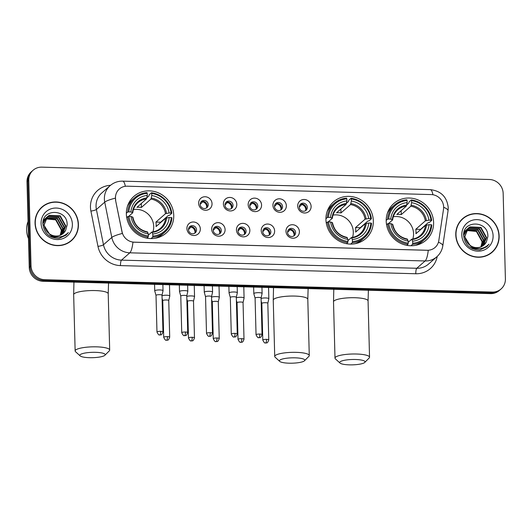 <?xml version="1.0" encoding="UTF-8"?>
<svg xmlns="http://www.w3.org/2000/svg" width="532" height="532" viewBox="0 0 532 532"><rect width="100%" height="100%" fill="white"/><g stroke="black" fill="none" stroke-linecap="round" stroke-linejoin="round"><path stroke-width="0.8" d="M325.936 219.57A24.425 23.135 48.7 0 0 340.433 241.694A24.425 23.135 48.7 0 0 365.743 238.582A24.425 23.135 48.7 0 0 373.331 220.873A24.425 23.135 48.7 0 0 358.834 198.749A24.425 23.135 48.7 0 0 333.524 201.861A24.425 23.135 48.7 0 0 325.936 219.57M386.205 221.232A24.425 23.135 48.7 0 0 400.702 243.357A24.425 23.135 48.7 0 0 426.012 240.245A24.425 23.135 48.7 0 0 433.6 222.536A24.425 23.135 48.7 0 0 419.103 200.411A24.425 23.135 48.7 0 0 393.793 203.523A24.425 23.135 48.7 0 0 386.205 221.232M126.35 214.064A24.425 23.135 48.7 0 0 140.847 236.188A24.425 23.135 48.7 0 0 166.157 233.076A24.425 23.135 48.7 0 0 173.745 215.367A24.425 23.135 48.7 0 0 159.248 193.242A24.425 23.135 48.7 0 0 133.938 196.355A24.425 23.135 48.7 0 0 126.35 214.064M200.325 228.926A6.909 6.55 -131.3 0 1 193.794 235.496A6.909 6.55 -131.3 0 1 186.912 228.554A6.909 6.55 -131.3 0 1 193.442 221.99A6.909 6.55 -131.3 0 1 200.325 228.926M188.481 229.605A4.15 3.93 48.7 0 0 195.244 232.836A4.15 3.93 48.7 0 0 194.067 226.067A4.15 3.93 48.7 0 0 188.481 229.605L191.367 226.639M225.096 229.611A6.909 6.55 -131.3 0 1 218.566 236.181A6.909 6.55 -131.3 0 1 211.683 229.239A6.909 6.55 -131.3 0 1 218.206 222.669A6.909 6.55 -131.3 0 1 225.096 229.611M213.252 230.29A4.15 3.93 48.7 0 0 220.009 233.515A4.15 3.93 48.7 0 0 218.838 226.752A4.15 3.93 48.7 0 0 213.252 230.29M249.86 230.29A6.909 6.55 -131.3 0 1 243.33 236.86A6.909 6.55 -131.3 0 1 236.447 229.924A6.909 6.55 -131.3 0 1 242.978 223.354A6.909 6.55 -131.3 0 1 249.86 230.29M238.023 230.974A4.15 3.93 48.7 0 0 244.78 234.2A4.15 3.93 48.7 0 0 243.609 227.437A4.15 3.93 48.7 0 0 238.023 230.974M274.632 230.974A6.909 6.55 -131.3 0 1 268.101 237.545A6.909 6.55 -131.3 0 1 261.219 230.609A6.909 6.55 -131.3 0 1 267.749 224.038A6.909 6.55 -131.3 0 1 274.632 230.974M262.788 231.653A4.15 3.93 48.7 0 0 269.551 234.885A4.15 3.93 48.7 0 0 268.381 228.122A4.15 3.93 48.7 0 0 262.788 231.653L265.674 228.694M299.403 231.659A6.909 6.55 -131.3 0 1 292.873 238.23A6.909 6.55 -131.3 0 1 285.99 231.287A6.909 6.55 -131.3 0 1 292.52 224.723A6.909 6.55 -131.3 0 1 299.403 231.659M287.559 232.338A4.15 3.93 48.7 0 0 294.322 235.57A4.15 3.93 48.7 0 0 293.145 228.8A4.15 3.93 48.7 0 0 287.559 232.338M212.042 203.696A6.909 6.55 -131.3 0 1 205.512 210.26A6.909 6.55 -131.3 0 1 198.629 203.324A6.909 6.55 -131.3 0 1 205.153 196.754A6.909 6.55 -131.3 0 1 212.042 203.696M200.198 204.374A4.15 3.93 48.7 0 0 206.955 207.6A4.15 3.93 48.7 0 0 205.784 200.837A4.15 3.93 48.7 0 0 200.198 204.374M236.807 204.374A6.909 6.55 -131.3 0 1 230.276 210.945A6.909 6.55 -131.3 0 1 223.393 204.009A6.909 6.55 -131.3 0 1 229.924 197.439A6.909 6.55 -131.3 0 1 236.807 204.374M224.97 205.053A4.15 3.93 48.7 0 0 231.726 208.285A4.15 3.93 48.7 0 0 230.555 201.522A4.15 3.93 48.7 0 0 224.97 205.053L227.849 202.094M261.578 205.059A6.909 6.55 -131.3 0 1 255.047 211.63A6.909 6.55 -131.3 0 1 248.165 204.687A6.909 6.55 -131.3 0 1 254.695 198.123A6.909 6.55 -131.3 0 1 261.578 205.059M249.734 205.738A4.15 3.93 48.7 0 0 256.497 208.97A4.15 3.93 48.7 0 0 255.32 202.207A4.15 3.93 48.7 0 0 249.734 205.738M286.349 205.744A6.909 6.55 -131.3 0 1 279.819 212.315A6.909 6.55 -131.3 0 1 272.936 205.372A6.909 6.55 -131.3 0 1 279.466 198.802A6.909 6.55 -131.3 0 1 286.349 205.744M274.505 206.423A4.15 3.93 48.7 0 0 281.268 209.648A4.15 3.93 48.7 0 0 280.091 202.885A4.15 3.93 48.7 0 0 274.505 206.423L277.391 203.457M311.114 206.429A6.909 6.55 -131.3 0 1 304.59 212.993A6.909 6.55 -131.3 0 1 297.701 206.057A6.909 6.55 -131.3 0 1 304.231 199.487A6.909 6.55 -131.3 0 1 311.114 206.429M299.277 207.108A4.15 3.93 48.7 0 0 306.033 210.333A4.15 3.93 48.7 0 0 304.863 203.57A4.15 3.93 48.7 0 0 299.277 207.108M189.266 227.144A4.15 3.93 -131.3 0 1 194.639 233.262M214.037 227.822A4.15 3.93 -131.3 0 1 219.41 233.947M238.802 228.507A4.15 3.93 -131.3 0 1 244.175 234.632M263.573 229.192A4.15 3.93 -131.3 0 1 268.946 235.317M288.344 229.877A4.15 3.93 -131.3 0 1 293.717 235.995M200.976 201.907A4.15 3.93 -131.3 0 1 206.356 208.032M225.748 202.592A4.15 3.93 -131.3 0 1 231.121 208.717M250.519 203.277A4.15 3.93 -131.3 0 1 255.892 209.402M275.29 203.956A4.15 3.93 -131.3 0 1 280.663 210.08M300.055 204.64A4.15 3.93 -131.3 0 1 305.428 210.765M115.717 200.132A12.442 11.784 -131.3 0 1 115.477 198.017A12.442 11.784 -131.3 0 1 119.341 188.993A12.442 11.784 -131.3 0 1 127.228 186.193L431.259 194.579A12.442 11.784 -131.3 0 1 443.522 209.176L438.827 240.537A12.442 11.784 -131.3 0 1 435.09 247.453A12.442 11.784 -131.3 0 1 427.203 250.259L134.21 242.173A12.442 11.784 -131.3 0 1 122.054 231.799L115.55 200.271L115.471 196.295M35.046 223.201A22.351 21.174 48.7 0 0 48.312 243.45A22.351 21.174 48.7 0 0 71.468 240.604A22.351 21.174 48.7 0 0 78.417 224.398A22.351 21.174 48.7 0 0 65.15 204.155A22.351 21.174 48.7 0 0 41.988 207.001A22.351 21.174 48.7 0 0 35.046 223.201M71.022 240.983A22.351 21.174 48.7 0 0 73.616 238.043M455.771 234.812A22.351 21.174 48.7 0 0 469.031 255.054A22.351 21.174 48.7 0 0 492.193 252.208A22.351 21.174 48.7 0 0 499.136 236.008A22.351 21.174 48.7 0 0 485.876 215.759A22.351 21.174 48.7 0 0 462.714 218.605A22.351 21.174 48.7 0 0 455.771 234.812M491.748 252.594A22.351 21.174 48.7 0 0 494.341 249.654M33.077 170.267L31.302 171.823A13.825 13.094 48.7 0 0 27.006 181.844L29.247 267.397A13.825 13.094 48.7 0 0 43.012 281.275L490.564 293.617L491.455 292.839A13.825 13.094 48.7 0 0 500.22 289.721A13.825 13.094 48.7 0 1 491.455 292.839L43.903 280.49L491.455 292.839L492.339 292.061A13.825 13.094 48.7 0 0 501.104 288.942A13.825 13.094 48.7 0 0 505.4 278.921L503.159 193.375A13.825 13.094 48.7 0 0 489.393 179.497L41.842 167.148A13.825 13.094 48.7 0 0 33.077 170.267A13.825 13.094 48.7 0 0 28.781 180.288L31.022 265.834A13.825 13.094 48.7 0 0 44.788 279.712L492.339 292.061M29.247 267.397L30.138 266.618A13.825 13.094 48.7 0 0 43.903 280.49A13.825 13.094 48.7 0 1 30.138 266.618L27.897 181.066L30.138 266.618L31.022 265.834M32.186 171.045A13.825 13.094 48.7 0 0 27.897 181.066A13.825 13.094 48.7 0 1 32.186 171.045M438.448 242.226A16.126 4.037 8.5 0 1 442.81 245.791C442.112 250.173 440.11 253.844 436.805 256.81A18.434 17.463 -131.3 0 1 425.115 260.966A16.126 3.884 91.6 0 0 428.26 250.319L132.947 242.173A16.126 3.884 -88.4 0 1 129.808 252.82A18.434 17.463 -131.3 0 1 111.806 237.452A16.126 2.687 -11.3 0 1 122.32 233.468L115.55 200.271M465.527 216.81A22.351 21.174 48.7 0 0 462.275 219.004M44.801 205.206A22.351 21.174 48.7 0 0 41.549 207.4M490.564 293.617A13.825 13.094 48.7 0 0 499.329 290.505L501.104 288.942M42.141 207.174A22.118 20.954 48.7 0 0 35.272 223.207A22.118 20.954 48.7 0 0 48.399 243.25A22.118 20.954 48.7 0 0 71.321 240.431A22.118 20.954 48.7 0 0 78.191 224.391A22.118 20.954 48.7 0 0 65.064 204.355A22.118 20.954 48.7 0 0 42.141 207.174L41.25 207.952A22.118 20.954 48.7 0 0 38.956 210.34M28.043 221.518A23.042 21.825 48.7 0 0 26.6 230.004A23.042 21.825 48.7 0 0 28.489 238.589M59.99 235.363A11.518 10.913 48.7 0 0 61.233 230.855L61.26 229.944L55.654 219.836L45.612 218.878M46.291 217.874L57.416 218.286L63.022 228.394L61.04 234.905M46.144 218.067L57.064 218.599L62.67 228.707L60.828 235.011M46.902 217.156L47.88 216.537L58.826 217.049L64.432 227.157L61.865 234.439M46.743 217.329L47.528 216.843L58.473 217.362L64.079 227.47L61.665 234.559M50.866 234.698A11.518 10.913 48.7 0 0 63.215 233.435A11.518 10.913 48.7 0 0 65.709 230.17L67.132 225.036C67.976 208.67 41.842 208.212 42.886 223.959C44.116 233.488 49.562 238.27 59.232 238.309L66.068 235.151L68.355 232.531C63.109 237.578 57.276 238.296 50.866 234.698C46.816 232.491 44.595 229.152 44.196 224.684L47.581 216.504L49.29 215.3L60.236 215.812L65.842 225.92L62.636 233.914M57.044 236.94L49.436 235.929M47.408 216.657L48.937 215.606L59.883 216.118L65.489 226.233L62.45 234.047M57.709 236.986L51.81 237.206M65.709 230.17L63.175 233.475M53.18 235.955L49.922 234.692L43.843 224.996L47.581 216.504M43.511 220.075L43.897 219.769M44.083 219.63L44.675 219.237M44.881 219.111L45.519 218.772M45.739 218.665L56.006 219.523L61.612 229.631L60.163 235.297M43.923 219.802L44.528 219.423M44.735 219.304L45.386 218.978M43.391 220.454L45.306 218.532M45.493 218.393L46.084 218M43.458 220.248L44.761 218.978M44.582 219.137L45.14 218.705M45.333 218.566L45.938 218.187M42.886 223.852L46.716 217.295M43.012 222.223L46.171 217.741M45.998 217.894L46.55 217.462M41.084 223.374A16.126 15.275 48.7 0 0 57.143 239.56A16.126 15.275 48.7 0 0 72.379 224.231A16.126 15.275 48.7 0 0 56.319 208.045A16.126 15.275 48.7 0 0 41.084 223.374M67.77 243.177A22.118 20.954 48.7 0 0 70.43 241.209L71.321 240.431M68.355 232.531L65.928 235.27M462.867 218.778A22.118 20.954 48.7 0 0 455.991 234.818A22.118 20.954 48.7 0 0 469.118 254.855A22.118 20.954 48.7 0 0 492.04 252.035A22.118 20.954 48.7 0 0 498.916 236.002A22.118 20.954 48.7 0 0 485.789 215.959A22.118 20.954 48.7 0 0 462.867 218.778L461.976 219.563A22.118 20.954 48.7 0 0 459.681 221.944M480.715 246.968A11.518 10.913 48.7 0 0 481.959 242.459L481.985 241.548L476.373 231.44L466.338 230.482M467.016 229.478L478.142 229.891L483.748 239.999L481.766 246.509M466.87 229.671L477.783 230.203L483.395 240.311L481.553 246.615M467.628 228.76L468.606 228.142L479.551 228.654L485.157 238.762L482.591 246.043M467.468 228.933L468.253 228.447L479.199 228.966L484.805 239.074L482.391 246.17M471.591 246.303A11.518 10.913 48.7 0 0 483.94 245.039A11.518 10.913 48.7 0 0 486.428 241.781L487.857 236.64C488.702 220.275 462.567 219.816 463.611 235.563C464.835 245.092 470.288 249.874 479.95 249.914L486.793 246.755L489.081 244.141C483.834 249.182 478.002 249.9 471.591 246.303C467.542 244.095 465.32 240.757 464.921 236.288L468.306 228.108L470.015 226.905L480.961 227.417L486.567 237.525L483.362 245.518M477.769 248.544L470.162 247.533M468.127 228.268L469.663 227.211L480.609 227.729L486.215 237.837L483.169 245.658M478.434 248.59L472.536 248.81M486.428 241.781L483.901 245.079M473.899 247.566L470.647 246.296L464.569 236.6L468.306 228.108M464.237 231.686L464.616 231.373M464.808 231.234L465.4 230.841M465.606 230.715L466.245 230.376M466.464 230.27L476.725 231.127L482.338 241.235L480.881 246.901M464.649 231.407L465.254 231.028M465.46 230.908L466.112 230.582M464.117 232.058L466.032 230.137M466.218 229.997L466.81 229.605M464.177 231.852L465.487 230.582M465.307 230.742L465.866 230.309M466.059 230.17L466.664 229.791M463.611 235.457L467.442 228.9M463.731 233.827L466.897 229.345M466.717 229.505L467.276 229.073M461.803 234.978A16.126 15.275 48.7 0 0 477.869 251.164A16.126 15.275 48.7 0 0 493.104 235.836A16.126 15.275 48.7 0 0 477.038 219.65A16.126 15.275 48.7 0 0 461.803 234.978M488.496 254.781A22.118 20.954 48.7 0 0 491.156 252.813L492.04 252.035M489.081 244.141L486.654 246.875M89.476 357.684A12.675 2.68 178.5 0 0 104.91 355.256A12.675 2.68 178.5 0 0 95.58 352.324A12.675 2.68 178.5 0 0 80.172 355.908A12.675 2.68 178.5 0 0 89.476 357.684M80.172 355.908L75.564 351.732A17.283 3.658 -1.5 0 1 75.138 350.954A17.283 3.658 -1.5 0 1 96.578 346.844A17.283 3.658 -1.5 0 1 109.685 350.049A17.283 3.658 -1.5 0 1 109.299 350.847L104.91 355.256M152.95 231.872A17.051 16.153 48.7 0 0 153.708 226.479A17.051 16.153 48.7 0 0 133.412 209.608M152.837 236.088L152.644 237.192A22.856 21.652 48.7 0 0 164.9 232.092A22.856 21.652 48.7 0 0 171.949 217.774L171.271 217.555A21.938 20.781 48.7 0 1 152.837 236.088L152.784 234.007A19.817 18.773 48.7 0 0 169.203 217.495L165.598 218.206L156.056 226.579A17.051 16.153 48.7 0 0 156.149 224.331A17.051 16.153 48.7 0 0 155.936 222.077L165.485 213.704L169.083 212.993A19.817 18.773 48.7 0 0 151.78 195.55L151.726 193.462A21.938 20.781 48.7 0 1 171.151 213.046L171.829 213.266A22.856 21.652 48.7 0 0 151.48 192.757L151.726 193.462M148.348 235.117L151.82 232.072L152.784 234.007M146.885 197.751L148.947 195.949L149.1 194.838L151.48 192.757M171.829 213.266L169.449 215.354L168.331 215.487L160.664 222.21A21.892 20.735 -131.3 0 1 160.704 222.502M155.563 238.196A22.856 21.652 48.7 0 0 162.526 234.18L164.9 232.092M152.644 237.192L151.048 238.589M146.912 238.176L148.169 237.066L148.368 235.969A21.938 20.781 48.7 0 1 128.944 216.384L127.82 216.557A22.856 21.652 48.7 0 0 148.169 237.066M127.82 216.557L126.696 217.541M171.151 213.046L169.083 212.993M169.203 217.495L171.271 217.555M128.944 216.384L131.012 216.444A19.817 18.773 48.7 0 0 148.315 233.887L148.368 235.969M151.78 195.55L150.955 199.061L141.412 207.433L141.306 203.477M132.82 217.302L131.012 216.444M148.315 233.887L147.344 231.945M151.82 232.072L152.225 232.391A17.729 16.791 48.7 0 0 166.656 217.881M126.343 213.246L127.7 212.049L128.824 211.882A21.938 20.781 48.7 0 1 147.251 193.342L147.005 192.631A22.856 21.652 48.7 0 0 134.749 197.731L132.375 199.813A22.856 21.652 48.7 0 0 127.48 206.197M134.749 197.731A22.856 21.652 48.7 0 0 127.7 212.049M147.251 193.342L147.304 195.424A19.817 18.773 48.7 0 0 130.892 211.935L128.824 211.882M141.412 207.433A17.051 16.153 -131.3 0 0 136.937 207.307L146.48 198.935L147.304 195.424M130.892 211.935L132.701 212.8L128.545 216.444M146.859 197.924A17.729 16.791 48.7 0 0 132.435 212.434L132.701 212.8M160.664 222.21L155.936 222.077M289.062 363.19A12.675 2.68 178.5 0 0 304.497 360.763A12.675 2.68 178.5 0 0 295.167 357.83A12.675 2.68 178.5 0 0 279.766 361.414A12.675 2.68 178.5 0 0 289.062 363.19M279.766 361.414L275.15 357.238A17.283 3.658 -1.5 0 1 274.725 356.46A17.283 3.658 -1.5 0 1 296.164 352.35A17.283 3.658 -1.5 0 1 309.272 355.556A17.283 3.658 -1.5 0 1 308.886 356.354L304.497 360.763M352.536 237.378A17.051 16.153 48.7 0 0 353.295 231.985A17.051 16.153 48.7 0 0 332.999 215.114M352.43 241.595L352.231 242.698A22.856 21.652 48.7 0 0 364.487 237.598A22.856 21.652 48.7 0 0 371.536 223.274L370.857 223.054A21.938 20.781 48.7 0 1 352.43 241.595L352.37 239.513A19.817 18.773 48.7 0 0 368.789 223.001L365.185 223.713L355.642 232.085A17.051 16.153 48.7 0 0 355.735 229.837A17.051 16.153 48.7 0 0 355.529 227.583L365.072 219.211L368.669 218.499A19.817 18.773 48.7 0 0 351.366 201.056L351.313 198.968A21.938 20.781 48.7 0 1 370.738 218.552L371.416 218.772A22.856 21.652 48.7 0 0 351.067 198.263L351.313 198.968M347.935 240.624L351.406 237.578L352.37 239.513M346.478 203.257L348.533 201.448L348.686 200.345L351.067 198.263M371.416 218.772L369.042 220.86L367.918 220.993L360.257 227.716A21.892 20.735 -131.3 0 1 360.29 228.009M355.15 243.703A22.856 21.652 48.7 0 0 362.112 239.686L364.487 237.598M352.231 242.698L350.641 244.095M346.498 243.683L347.755 242.572L347.955 241.475A21.938 20.781 48.7 0 1 328.53 221.891L327.406 222.057A22.856 21.652 48.7 0 0 347.755 242.572M327.406 222.057L326.282 223.048M370.738 218.552L368.669 218.499M368.789 223.001L370.857 223.054M328.53 221.891L330.598 221.944A19.817 18.773 48.7 0 0 347.901 239.387L347.955 241.475M351.366 201.056L350.541 204.561L340.999 212.94L340.892 208.983M332.407 222.808L330.598 221.944M347.901 239.387L346.931 237.452M351.406 237.578L351.812 237.897A17.729 16.791 48.7 0 0 366.242 223.387M325.93 218.752L327.286 217.555L328.41 217.388A21.938 20.781 48.7 0 1 346.837 198.848L346.591 198.137A22.856 21.652 48.7 0 0 334.335 203.237L331.961 205.319A22.856 21.652 48.7 0 0 327.067 211.703M334.335 203.237A22.856 21.652 48.7 0 0 327.286 217.555M346.837 198.848L346.897 200.93A19.817 18.773 48.7 0 0 330.478 217.442L328.41 217.388M340.999 212.94A17.051 16.153 -131.3 0 0 336.523 212.813L346.066 204.441L346.897 200.93M330.478 217.442L332.287 218.306L328.131 221.95M346.445 203.43A17.729 16.791 48.7 0 0 332.021 217.94L332.287 218.306M360.257 227.716L355.529 227.583M349.331 364.852A12.675 2.68 178.5 0 0 364.766 362.425A12.675 2.68 178.5 0 0 355.442 359.492A12.675 2.68 178.5 0 0 340.034 363.077A12.675 2.68 178.5 0 0 349.331 364.852M340.034 363.077L335.419 358.901A17.283 3.658 -1.5 0 1 334.994 358.122A17.283 3.658 -1.5 0 1 356.433 354.013A17.283 3.658 -1.5 0 1 369.541 357.211A17.283 3.658 -1.5 0 1 369.155 358.016L364.766 362.425M412.805 239.041A17.051 16.153 48.7 0 0 413.564 233.648A17.051 16.153 48.7 0 0 393.268 216.777M412.699 243.257L412.5 244.361A22.856 21.652 48.7 0 0 424.755 239.26A22.856 21.652 48.7 0 0 431.804 224.936L431.126 224.717A21.938 20.781 48.7 0 1 412.699 243.257L412.639 241.176A19.817 18.773 48.7 0 0 429.058 224.664L425.454 225.375L415.911 233.748A17.051 16.153 48.7 0 0 416.004 231.5A17.051 16.153 48.7 0 0 415.798 229.245L425.341 220.873L428.938 220.162A19.817 18.773 48.7 0 0 411.635 202.719L411.582 200.631A21.938 20.781 48.7 0 1 431.006 220.215L431.685 220.434A22.856 21.652 48.7 0 0 411.336 199.926L411.582 200.631M408.204 242.286L411.675 239.24L412.639 241.176M406.747 204.92L408.802 203.111L408.955 202.007L411.336 199.926M431.685 220.434L429.311 222.522L428.187 222.649L420.526 229.378A21.892 20.735 -131.3 0 1 420.559 229.671M415.419 245.365A22.856 21.652 48.7 0 0 422.381 241.348L424.755 239.26M412.5 244.361L410.91 245.757M406.767 245.345L408.024 244.235L408.224 243.137A21.938 20.781 48.7 0 1 388.799 223.553L387.675 223.719A22.856 21.652 48.7 0 0 408.024 244.235M387.675 223.719L386.551 224.71M431.006 220.215L428.938 220.162M429.058 224.664L431.126 224.717M388.799 223.553L390.867 223.606A19.817 18.773 48.7 0 0 408.17 241.049L408.224 243.137M411.635 202.719L410.81 206.223L401.268 214.602L401.161 210.645M392.676 224.471L390.867 223.606M408.17 241.049L407.206 239.114M411.675 239.24L412.087 239.56A17.729 16.791 48.7 0 0 426.511 225.049M386.199 220.414L387.555 219.217L388.679 219.051A21.938 20.781 48.7 0 1 407.106 200.511L406.86 199.799A22.856 21.652 48.7 0 0 394.604 204.9L392.23 206.981A22.856 21.652 48.7 0 0 387.336 213.365M394.604 204.9A22.856 21.652 48.7 0 0 387.555 219.217M407.106 200.511L407.166 202.592A19.817 18.773 48.7 0 0 390.747 219.104L388.679 219.051M401.268 214.602A17.051 16.153 -131.3 0 0 396.792 214.476L406.342 206.103L407.166 202.592M390.747 219.104L392.556 219.969L388.407 223.613M406.714 205.093A17.729 16.791 48.7 0 0 392.29 219.603L392.556 219.969M420.526 229.378L415.798 229.245M203.078 201.409L200.198 204.355M206.649 207.58A5.067 4.801 48.7 0 0 202.998 201.901M167.427 336.623A2.993 0.632 178.5 0 0 163.71 337.335C166.104 342.129 166.41 339.509 166.622 340.254A2.993 0.718 91.6 0 0 166.782 340.181A2.993 0.718 -88.4 0 0 167.427 336.623A2.993 0.632 178.5 0 1 169.701 337.182L168.744 300.527A2.993 0.632 178.5 0 1 168.737 300.56L169.768 296.045A4.15 0.878 178.5 0 0 169.775 295.998A4.15 0.878 178.5 0 0 166.629 295.227A4.15 0.878 178.5 0 0 162.014 295.765M168.744 300.527A2.993 0.632 178.5 0 0 166.469 299.975A2.993 0.632 178.5 0 0 162.839 300.527A2.993 0.632 178.5 0 0 162.752 300.686A2.993 0.632 178.5 0 0 162.759 300.72L162.08 298.332M231.42 208.258A5.067 4.801 48.7 0 0 227.763 202.579M192.198 337.308A2.993 0.632 178.5 0 0 188.481 338.02C190.868 342.808 191.174 340.194 191.394 340.932A2.993 0.718 91.6 0 0 191.553 340.866A2.993 0.718 -88.4 0 0 192.198 337.308A2.993 0.632 178.5 0 1 194.473 337.86L193.508 301.212A2.993 0.632 178.5 0 1 193.508 301.245L194.539 296.73A4.15 0.878 178.5 0 0 194.546 296.676A4.15 0.878 178.5 0 0 191.4 295.912A4.15 0.878 178.5 0 0 186.785 296.45M193.508 301.212A2.993 0.632 178.5 0 0 191.241 300.66A2.993 0.632 178.5 0 0 187.61 301.212A2.993 0.632 178.5 0 0 187.523 301.371A2.993 0.632 178.5 0 0 187.53 301.405M252.62 202.772L249.734 205.718M256.191 208.943A5.067 4.801 48.7 0 0 252.534 203.264M218.28 301.93A2.993 0.632 178.5 0 0 218.28 301.897L219.31 297.408A4.15 0.878 178.5 0 0 219.317 297.361A4.15 0.878 178.5 0 0 216.172 296.597A4.15 0.878 178.5 0 0 211.55 297.135M216.97 337.993A2.993 0.632 178.5 0 0 213.252 338.704C215.64 343.492 215.945 340.879 216.165 341.617A2.993 0.718 91.6 0 0 216.325 341.551A2.993 0.718 -88.4 0 0 216.97 337.993A2.993 0.632 178.5 0 1 219.244 338.545L218.28 301.897A2.993 0.632 178.5 0 0 216.012 301.338A2.993 0.632 178.5 0 0 212.381 301.89A2.993 0.632 178.5 0 0 212.295 302.05A2.993 0.632 178.5 0 0 212.295 302.083L211.616 299.702M280.963 209.628A5.067 4.801 48.7 0 0 277.305 203.949M241.741 338.671A2.993 0.632 178.5 0 0 238.023 339.383C240.411 344.177 240.717 341.564 240.936 342.302A2.993 0.718 91.6 0 0 241.096 342.236A2.993 0.718 -88.4 0 0 241.741 338.671A2.993 0.632 178.5 0 1 244.008 339.23L243.051 302.575A2.993 0.632 178.5 0 1 243.044 302.615L244.082 298.093A4.15 0.878 178.5 0 0 244.082 298.046A4.15 0.878 178.5 0 0 240.936 297.275A4.15 0.878 178.5 0 0 236.321 297.814M243.051 302.575A2.993 0.632 178.5 0 0 240.777 302.023A2.993 0.632 178.5 0 0 237.152 302.575A2.993 0.632 178.5 0 0 237.059 302.735A2.993 0.632 178.5 0 0 237.066 302.768M302.156 204.142L299.277 207.088M305.727 210.313A5.067 4.801 48.7 0 0 302.076 204.634M267.815 303.293A2.993 0.632 178.5 0 0 267.822 303.26L268.846 298.778A4.15 0.878 178.5 0 0 268.853 298.731A4.15 0.878 178.5 0 0 265.707 297.96A4.15 0.878 178.5 0 0 261.092 298.499M266.505 339.356A2.993 0.632 178.5 0 0 262.788 340.068C265.182 344.862 265.488 342.242 265.701 342.987A2.993 0.718 91.6 0 0 265.86 342.914A2.993 0.718 -88.4 0 0 266.505 339.356A2.993 0.632 178.5 0 1 268.78 339.915L267.822 303.26A2.993 0.632 178.5 0 0 265.548 302.708A2.993 0.632 178.5 0 0 261.917 303.26A2.993 0.632 178.5 0 0 261.83 303.42A2.993 0.632 178.5 0 0 261.837 303.453L261.159 301.065M194.938 232.81A5.067 4.801 48.7 0 0 191.281 227.131M163.031 290.751A4.15 0.878 178.5 0 0 163.031 290.705A4.15 0.878 178.5 0 0 159.886 289.933A4.15 0.878 178.5 0 0 154.865 290.698A4.15 0.878 178.5 0 0 154.739 290.918A4.15 0.878 178.5 0 0 154.745 290.971L156.009 295.413A2.993 0.632 178.5 0 1 156.009 295.393A2.993 0.632 178.5 0 1 156.095 295.233A2.993 0.632 178.5 0 1 159.726 294.681A2.993 0.632 178.5 0 1 162.001 295.233A2.993 0.632 178.5 0 1 161.994 295.273L163.031 290.751M216.138 227.324L213.252 230.27M219.703 233.495A5.067 4.801 48.7 0 0 216.052 227.816M186.765 295.952A2.993 0.632 178.5 0 0 186.772 295.918L187.796 291.436A4.15 0.878 178.5 0 0 187.803 291.39A4.15 0.878 178.5 0 0 184.657 290.618A4.15 0.878 178.5 0 0 179.63 291.383A4.15 0.878 178.5 0 0 179.51 291.603A4.15 0.878 178.5 0 0 179.517 291.649L180.78 296.091A2.993 0.632 178.5 0 0 180.787 296.111M185.455 332.015A2.993 0.632 178.5 0 1 187.73 332.573L186.772 295.918A2.993 0.632 178.5 0 0 184.498 295.366A2.993 0.632 178.5 0 0 180.867 295.918A2.993 0.632 178.5 0 0 180.78 296.078L181.738 332.726C184.125 337.521 184.431 334.901 184.651 335.645A2.993 0.718 91.6 0 0 184.81 335.572A2.993 0.718 -88.4 0 0 185.455 332.015A2.993 0.632 178.5 0 0 181.738 332.726M240.903 228.009L238.023 230.955M244.474 234.173A5.067 4.801 48.7 0 0 240.816 228.501M212.567 292.115A4.15 0.878 178.5 0 0 212.574 292.068A4.15 0.878 178.5 0 0 209.428 291.303A4.15 0.878 178.5 0 0 204.401 292.068A4.15 0.878 178.5 0 0 204.281 292.287A4.15 0.878 178.5 0 0 204.288 292.334L205.552 296.776A2.993 0.632 178.5 0 1 205.552 296.763A2.993 0.632 178.5 0 1 205.638 296.603A2.993 0.632 178.5 0 1 209.269 296.045A2.993 0.632 178.5 0 1 211.537 296.603A2.993 0.632 178.5 0 1 211.537 296.637L212.567 292.115M269.245 234.858A5.067 4.801 48.7 0 0 265.588 229.179M236.301 297.322A2.993 0.632 178.5 0 0 236.308 297.288L237.339 292.8A4.15 0.878 178.5 0 0 237.339 292.753A4.15 0.878 178.5 0 0 234.193 291.988A4.15 0.878 178.5 0 0 229.172 292.753A4.15 0.878 178.5 0 0 229.053 292.972A4.15 0.878 178.5 0 0 229.059 293.019L230.316 297.461A2.993 0.632 178.5 0 0 230.323 297.474M234.998 333.384A2.993 0.632 178.5 0 1 237.265 333.936L236.308 297.288A2.993 0.632 178.5 0 0 234.033 296.73A2.993 0.632 178.5 0 0 230.409 297.282A2.993 0.632 178.5 0 0 230.316 297.441L231.28 334.096C233.668 338.884 233.974 336.271 234.193 337.009A2.993 0.718 91.6 0 0 234.353 336.942A2.993 0.718 -88.4 0 0 234.998 333.384A2.993 0.632 178.5 0 0 231.28 334.096M290.445 229.372L287.559 232.318M294.016 235.543A5.067 4.801 48.7 0 0 290.359 229.864M261.079 297.987L262.103 293.484A4.15 0.878 178.5 0 0 262.11 293.438A4.15 0.878 178.5 0 0 258.964 292.667A4.15 0.878 178.5 0 0 253.944 293.431A4.15 0.878 178.5 0 0 253.817 293.651A4.15 0.878 178.5 0 0 253.824 293.704L255.087 298.146A2.993 0.632 178.5 0 1 255.087 298.126A2.993 0.632 178.5 0 1 255.174 297.967A2.993 0.632 178.5 0 1 258.805 297.415A2.993 0.632 178.5 0 1 261.079 297.967A2.993 0.632 178.5 0 1 261.072 298.006M437.211 256.444A23.042 21.825 -131.3 0 1 415.798 273.747L120.485 265.601A23.042 21.825 -131.3 0 1 97.981 246.396A4.608 0.765 168.7 0 0 103.474 244.76L111.806 237.452L104.738 202.16A18.434 17.463 -131.3 0 1 104.385 199.028A18.434 17.463 -131.3 0 1 110.111 185.661L101.778 192.97A18.434 17.463 48.7 0 0 96.053 206.336A18.434 17.463 48.7 0 0 96.405 209.468L103.474 244.76A18.434 17.463 48.7 0 0 121.482 260.128L416.789 268.274A18.434 17.463 48.7 0 0 428.473 264.118L436.805 256.81M115.344 198.157A16.126 2.687 -11.3 0 0 104.738 202.16L96.405 209.468A4.608 0.765 168.7 0 1 90.912 211.104A23.042 21.825 -131.3 0 1 110.53 185.309M432.942 194.745A16.126 3.884 -88.4 0 0 430.262 189.631L122.653 181.146A16.126 3.884 91.6 0 1 125.339 186.286M415.798 273.747A4.608 1.111 -88.4 0 1 416.789 268.274L425.115 260.966L129.808 252.82L121.482 260.128A4.608 1.111 -88.4 0 0 120.485 265.601M443.655 207.267A16.126 4.037 8.5 0 1 448.037 210.845L442.81 245.791M97.981 246.396L90.912 211.104M28.781 180.288L27.006 181.844M44.788 279.712L43.012 281.275M108.535 283.077L108.215 293.764A17.283 3.658 178.5 0 0 95.102 290.565A17.283 3.658 178.5 0 0 73.662 294.668L75.138 350.954M152.019 232.045A17.051 16.153 48.7 0 0 160.398 228.321A17.051 16.153 48.7 0 0 165.598 218.206M166.536 213.379A17.729 16.791 48.7 0 0 151.327 198.05M132.548 216.936A17.729 16.791 48.7 0 0 147.756 232.271M165.485 213.704A17.051 16.153 48.7 0 0 150.955 199.061M146.48 198.935A17.051 16.153 48.7 0 0 137.901 202.685C134.975 205.305 133.259 208.644 132.767 212.694M308.121 288.583L307.802 299.27A17.283 3.658 178.5 0 0 294.688 296.071A17.283 3.658 178.5 0 0 273.248 300.174L274.725 356.46M351.605 237.551A17.051 16.153 48.7 0 0 359.984 233.827A17.051 16.153 48.7 0 0 365.185 223.713M366.122 218.885A17.729 16.791 48.7 0 0 350.914 203.557M332.134 222.443A17.729 16.791 48.7 0 0 347.343 237.771M365.072 219.211A17.051 16.153 48.7 0 0 350.541 204.561M346.066 204.441A17.051 16.153 48.7 0 0 337.488 208.192C334.562 210.812 332.846 214.15 332.354 218.2M368.39 290.246L368.071 300.932A17.283 3.658 178.5 0 0 354.957 297.734A17.283 3.658 178.5 0 0 333.517 301.837L334.994 358.122M411.874 239.214A17.051 16.153 48.7 0 0 420.253 235.49A17.051 16.153 48.7 0 0 425.454 225.375M426.391 220.547A17.729 16.791 48.7 0 0 411.183 205.219M392.403 224.105A17.729 16.791 48.7 0 0 407.612 239.433M425.341 220.873A17.051 16.153 48.7 0 0 410.81 206.223M406.342 206.103A17.051 16.153 48.7 0 0 397.763 209.854C394.83 212.474 393.121 215.812 392.623 219.862M160.684 331.33A2.993 0.632 178.5 0 0 156.973 332.041C159.361 336.836 159.667 334.222 159.879 334.961A2.993 0.718 91.6 0 0 160.039 334.894A2.993 0.718 -88.4 0 0 160.684 331.33A2.993 0.632 178.5 0 1 162.958 331.888L162.001 295.233M210.226 332.7A2.993 0.632 178.5 0 0 206.509 333.411C208.896 338.199 209.202 335.586 209.422 336.324A2.993 0.718 91.6 0 0 209.581 336.257A2.993 0.718 -88.4 0 0 210.226 332.7A2.993 0.632 178.5 0 1 212.501 333.251L211.537 296.603M259.762 334.063A2.993 0.632 178.5 0 0 256.045 334.774C258.439 339.569 258.745 336.956 258.958 337.694A2.993 0.718 91.6 0 0 259.117 337.627A2.993 0.718 -88.4 0 0 259.762 334.063A2.993 0.632 178.5 0 1 262.037 334.621L261.079 297.967M448.037 210.845L448.237 207.646C446.993 196.907 441.001 190.902 430.262 189.631M122.653 181.146C117.911 181.066 113.728 182.576 110.111 185.661M73.941 282.126L73.662 294.668M108.215 293.764L109.685 350.049M127.893 205.033L128.325 204.654M160.398 228.321C157.991 230.403 155.171 231.639 151.919 232.018M147.484 231.899C139.537 230.11 134.669 225.196 132.887 217.169M156.767 237.937L157.199 237.565M273.528 287.632L273.248 300.174M307.802 299.27L309.272 355.556M327.479 210.539L327.912 210.16M359.984 233.827C357.577 235.909 354.758 237.146 351.506 237.525M347.07 237.405C339.123 235.616 334.256 230.702 332.473 222.675M356.354 243.443L356.786 243.064M333.797 289.295L333.517 301.837M368.071 300.932L369.541 357.211M387.748 212.202L388.18 211.822M420.253 235.49C417.853 237.571 415.027 238.808 411.775 239.187M407.346 239.068C399.392 237.279 394.525 232.364 392.742 224.338M416.629 245.106L417.055 244.727M169.482 284.76L169.775 295.998M163.71 337.335L162.752 300.686M169.701 337.182C168.119 341.677 167.194 339.662 166.622 340.254M194.253 285.445L194.546 296.676M188.481 338.02L187.523 301.371L186.852 299.017M194.473 337.86C192.883 342.362 191.959 340.347 191.394 340.932M219.018 286.13L219.317 297.361M213.252 338.704L212.295 302.05M219.244 338.545C217.655 343.04 216.73 341.025 216.165 341.617M243.789 286.808L244.082 298.046M238.023 339.383L237.059 302.735L236.388 300.38M244.008 339.23C242.426 343.725 241.501 341.71 240.936 342.302M268.56 287.493L268.853 298.731M262.788 340.068L261.83 303.42M268.78 339.915C267.197 344.41 266.273 342.395 265.701 342.987M162.872 284.58L163.031 290.705M154.566 284.347L154.739 290.918M156.973 332.041L156.009 295.393M162.958 331.888C161.376 336.384 160.451 334.369 159.879 334.961M187.643 285.265L187.803 291.39M179.337 285.032L179.51 291.603M187.73 332.573C186.14 337.069 185.216 335.054 184.651 335.645M212.414 285.943L212.574 292.068M204.108 285.717L204.281 292.287M206.509 333.411L205.552 296.763M212.501 333.251C210.911 337.754 209.987 335.739 209.422 336.324M237.179 286.628L237.339 292.753M228.88 286.402L229.053 292.972M237.265 333.936C235.683 338.432 234.758 336.417 234.193 337.009M261.95 287.313L262.11 293.438M253.644 287.081L253.817 293.651M256.045 334.774L255.087 298.126M262.037 334.621C260.454 339.117 259.53 337.102 258.958 337.694"/></g></svg>
